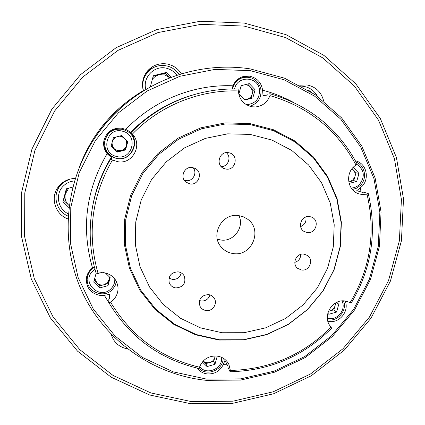 <?xml version="1.0" encoding="UTF-8"?>
<svg xmlns="http://www.w3.org/2000/svg" width="425" height="425" viewBox="0 0 425 425"><rect width="100%" height="100%" fill="white"/><g stroke="black" fill="none" stroke-linecap="round" stroke-linejoin="round"><path stroke-width="0.64" d="M94.361 266.836L92.512 267.947C89.059 270.587 87.013 274.024 86.365 278.253C86.073 287.667 90.61 293.377 99.976 295.391L104.322 295.29L109.597 294.408L109.655 298.828L108.821 299.269L108.832 302.664L110.516 302.106C131.336 336.43 160.995 358.132 199.49 367.205L198.836 368.486C159.906 359.316 129.901 337.381 108.832 302.664M110.516 302.106C115.664 298.557 118.171 293.723 118.038 287.592C116.939 279.241 112.152 274.258 103.679 272.638L96.098 273.163C89.818 251.998 88.554 230.355 92.305 208.25C95.407 190.735 101.554 174.287 110.75 158.907L112.45 160.002L117.985 161.755C132.706 164.433 142.997 144.723 132.382 134.109L128.153 130.698L125.789 129.407L121.534 128.196C112.264 127.76 106.377 131.984 103.875 140.872C103.105 145.594 104.189 149.855 107.116 153.669L111.435 157.654L111.515 158.653L110.702 158.137L110.75 158.907M86.7 276.537L87.3 280.952M103.923 140.617C103.355 150.328 107.812 156.331 117.289 158.626C132.759 161.479 141.376 138.847 127.925 130.555M130.927 132.701C149.6 113.714 171.679 100.741 197.152 93.782C210.635 90.212 224.283 88.634 238.096 89.043L238.319 90.939C239.232 99.657 243.87 104.948 252.238 106.802L255.653 106.93C262.639 106.08 267.399 102.303 269.928 95.598L270.082 93.766C309.31 105.251 338.337 128.69 357.165 164.093L356.044 165.102C344.696 171.695 346.88 190.793 359.252 193.928L361.622 194.443L367.019 194.198L368.263 193.529C377.267 232.31 371.583 268.823 351.215 303.062L350.173 302.526C370.318 268.658 375.934 232.549 367.019 194.198M232.193 88.984L232.958 85.797C234.908 81.228 238.202 78.179 242.85 76.649L249.491 76.165C256.987 77.807 261.359 82.477 262.602 90.185L263.017 95.662L266.884 95.131L267.097 94.201L270.082 93.766M246.686 77.09L241.416 77.164M327.898 321.3L329.237 321.518C339.888 323.154 349.451 310.829 345.158 300.99M350.173 302.526L345.111 300.985C331.537 298.717 321.491 317.475 331.112 327.064L331.346 327.33M197.062 368.082C199.628 371.461 203.06 373.416 207.357 373.936C214.806 374.234 220.15 371.03 223.385 364.321L224.984 360.326M331.936 327.882C303.806 356.081 269.854 370.706 230.084 371.753L230.382 370.446L228.873 364.368C226.339 359.566 222.312 356.782 216.792 356.022C208.425 355.746 202.656 359.47 199.49 367.205M206.624 379.121L240.752 378.861L273.976 371.19L304.762 356.543L331.702 335.649L353.563 309.496L369.341 279.273L378.266 246.373L379.865 212.298L373.973 178.659L360.761 147.082L340.754 119.138L314.813 96.289L284.15 79.804L250.272 70.64L214.896 69.408L179.887 76.287L147.146 90.998L118.458 112.8L95.402 140.537L79.225 172.683L70.773 207.48L70.422 243.042L78.094 277.472L93.261 308.986L115.021 336.021L142.152 357.292L173.214 371.854L206.624 379.121M250.245 68.898L284.458 78.157L315.414 94.812L341.594 117.884L361.792 146.104L375.121 177.99L381.06 211.947L379.44 246.335L370.43 279.549L354.503 310.048L332.435 336.451L305.251 357.537L274.178 372.321L240.64 380.072L206.189 380.338C154.488 374.951 106.547 342.21 83.204 294.206C60.042 246.181 63.713 185.746 93.744 139.623C103.387 124.918 115.111 112.12 128.918 101.224C163.072 74.221 208.202 62.411 250.245 68.898M112.45 160.002C91.752 196.106 86.918 233.755 97.941 272.946M197.152 93.782L195.5 94.228C170.494 101.054 148.83 113.783 130.502 132.419M110.702 158.137C101.676 173.23 95.646 189.375 92.597 206.561L92.305 208.25M356.044 165.102C337.418 130.103 308.715 106.935 269.928 95.598M368.263 193.529L363.593 192.164L362.732 192.44L356.777 190.687L360.15 187.866C370.34 180.949 367.306 163.242 355.443 160.847M238.319 90.939C199.479 89.611 159.89 105.591 132.382 134.109M224.963 360.326L227.954 366.308L227.901 367.205L230.084 371.753M230.382 370.446C269.71 369.415 303.285 354.955 331.112 327.064M250.341 106.409L251.759 105.682M111.137 334.257C113.624 342.311 119.074 347.193 127.489 348.904M75.289 178.426C68.112 178.633 62.374 181.555 58.071 187.202C50.001 197.747 55.314 214.604 67.963 218.955M59.208 185.762L56.791 192.217M181.443 73.881C177.873 68.335 172.869 65.004 166.419 63.888C158.86 62.996 152.538 65.376 147.443 71.028C142.837 76.835 141.451 83.364 143.283 90.621L143.4 91.078M155.146 66.805L150.562 68.882L146.636 72.048M323.664 100.985C321.348 92.092 315.775 86.748 306.956 84.942L299.683 85.207M191.569 401.63L232.969 401.184L273.195 391.808L310.415 374.043L342.97 348.766L369.405 317.151L388.514 280.622L399.383 240.81L401.423 199.522L394.416 158.663L378.521 120.19L354.333 86.02L322.867 57.959L285.558 37.575L244.226 26.1L200.972 24.331L158.111 32.534L117.985 50.394L82.843 77.015L54.644 110.962L34.946 150.344L24.783 192.961L24.597 236.459L34.244 278.492L53.035 316.869L79.81 349.695L113.039 375.429L150.933 392.966L191.569 401.63M244.2 23.062L286.11 34.717L323.93 55.404L355.815 83.868L380.322 118.517L396.419 157.521L403.506 198.937L401.428 240.778L390.405 281.111L371.041 318.123L344.255 350.158L311.27 375.774L273.557 393.778L232.799 403.288L190.841 403.75L149.653 394.984L111.228 377.225L77.531 351.151L50.368 317.884L31.296 278.975L21.494 236.358L21.664 192.243L31.965 149.021L51.935 109.082L80.527 74.651L116.174 47.658L156.873 29.553L200.34 21.25L244.2 23.062M128.918 101.224L127.032 102.701C114.479 112.609 103.822 124.249 95.051 137.62L93.744 139.623M78.954 168.167C91.285 134.799 112.726 108.949 143.283 90.621M199.644 366.759C206.646 375.79 223.136 368.666 221.574 357.319M223.157 358.147C223.428 369.941 206.954 376.869 198.916 368.294M213.706 361.388L214.784 357.537C213.993 360.033 212.33 361.686 209.801 362.504L213.706 361.388L214.965 364.305L217.154 356.506L216.644 356.007M205.891 363.619L209.801 362.504C207.31 363.131 205.116 362.637 203.208 361.022L205.891 363.619L207.06 366.562L214.965 364.305M202.337 361.999L207.06 366.562M215.034 355.932L214.784 357.537L215.236 355.932M327.335 318.182L327.664 318.267C337.105 321.119 346.582 309.65 341.982 300.942M343.549 300.879C347.528 310.478 337.657 322.097 327.532 319.733M335.208 303.163L334.985 305.968L335.915 302.759M333.875 309.804L334.985 305.968C334.178 308.454 332.531 310.091 330.055 310.882L333.875 309.804L336.547 312.078L338.794 304.321L336.818 302.313M328.339 311.371L330.055 310.882L328.429 311.142M327.765 313.204L328.817 314.272L336.547 312.078M336.499 302.462L338.794 304.321M348.734 181.99L353.759 180.63L354.891 176.699L353.026 179.86L349.897 181.677L348.718 181.889M351.225 188.025C354.423 187.882 357.202 186.665 359.55 184.392C365.272 176.625 364.374 169.942 356.862 164.337M356.161 162.169C365.155 165.527 367.46 178.824 360.257 185.518L356.623 188.158L352.389 189.518M351.98 168.81L353.287 169.878L352.112 168.64M356.022 172.773L353.287 169.878C355.008 171.838 355.544 174.112 354.891 176.699L356.022 172.773L358.998 173.432L353.467 167.577L352.899 167.732M349.079 183.457L356.708 181.385L358.998 173.432M353.759 180.63L356.708 181.385M244.566 99.864L251.074 98.175L253.321 90.068L250.442 87.045L252.248 90.344L252.195 94.122C251.372 96.746 249.666 98.441 247.074 99.211L244.046 99.323M246.388 104.736C255.893 103.721 260.19 98.361 259.282 88.65C256.78 75.799 236.81 76.017 234.605 88.979M232.512 88.984C233.84 83.289 237.23 79.523 242.664 77.674C251.6 76.048 257.619 79.576 260.727 88.251C262.007 97.352 258.373 103.355 249.836 106.266M242.664 77.674L237.463 79.565M240.991 86.302L242.935 85.239M247.584 84.038L250.442 87.045C248.694 85.303 246.606 84.591 244.178 84.915M244.731 100.04L252.833 97.936L255.106 89.728L249.278 83.603L241.156 85.696L238.887 93.93L244.731 100.04M253.321 90.068L255.106 89.728M251.074 98.175L252.833 97.936M119.351 136.175L121.237 136.436L123.978 137.854M125.046 138.927C126.554 140.893 127.022 143.071 126.448 145.462C125.646 148.097 123.914 149.812 121.263 150.609L117.459 150.588L114.155 148.67L112.45 146.019L112.003 142.901M122.836 131.293C106.771 126.214 99.774 152.596 116.142 156.357C132.127 161.351 139.161 135.171 122.836 131.293M115.653 158.063C107.87 155.263 104.226 149.754 104.715 141.525C107.286 131.994 113.475 127.978 123.282 129.476L128.031 131.739C141.477 140.447 130.852 162.966 115.653 158.063M128.031 131.739L123.016 129.264C113.379 127.792 107.302 131.739 104.778 141.1L104.715 141.525M111.244 145.759L117.167 151.677L125.359 149.536L127.532 141.424M115.632 137.142L112.694 140.298M125.572 149.935L127.782 141.674L121.693 135.564L113.379 137.727L111.175 146.009L117.279 152.102L125.572 149.935L125.359 149.536M117.167 151.677L117.279 152.102M109.193 276.707L109.044 279.655L107.18 282.864L103.934 284.739C101.262 285.377 98.919 284.793 96.9 282.986L99.886 285.85L107.977 283.629L109.708 277.201M94.993 269.275L92.777 271.038C80.67 282.248 99.923 300.65 111.074 288.649C113.735 285.897 114.968 282.641 114.777 278.869M116.455 281.573L115.058 285.882L112.365 289.563C103.371 299.423 85.027 290.881 87.353 277.807C87.805 274.592 89.186 271.814 91.497 269.471L94.451 267.197M88.172 272.866L87.353 277.807M94.201 280.394L96.9 282.986L94.754 278.327M101.463 272.526L95.901 274.045L93.739 282.115L99.785 287.916L107.977 285.664L110.139 277.621L105.246 272.898M107.977 283.629L107.977 285.664M99.886 285.85L99.785 287.916M311.966 92.48L307.897 89.898M301.352 86.105C308.46 86.588 313.809 89.962 317.406 96.225M150.429 86.482L150.461 86.939M153.165 76.287L165.336 73.185L169.873 77.865L164.868 74.912L158.939 74.816C156.129 75.576 153.908 77.164 152.278 79.592M176.943 75.31C174.521 71.953 171.333 69.679 167.392 68.494C155.136 64.43 142.2 77.095 145.844 89.59M143.528 91.003C141.711 83.996 143.066 77.722 147.592 72.17C153.191 66.252 159.954 64.265 167.88 66.199C172.635 67.639 176.402 70.433 179.185 74.582M171.148 77.377L166.334 72.409L153.313 75.73L150.28 87.04M147.592 72.17L143.448 78.306M165.336 73.185L166.334 72.409M69.19 188.041L68.319 188.822L65.365 193.938C64.419 198.13 65.45 201.795 68.457 204.93L69.179 205.578M74.513 180.917C70.199 181.294 66.497 182.973 63.41 185.959C54.974 193.811 57.699 209.111 68.297 213.802M68.122 216.128C56.78 211.639 52.259 196.355 59.505 186.649L61.731 184.014L64.345 181.831L69.859 179.132M66.746 188.689L63.692 200.292L69.174 205.626M72.792 187.09L66.321 188.801L62.911 201.737L68.924 207.586M62.709 182.532L59.505 186.649M63.692 200.292L62.911 201.737M238.707 215.592C222.015 212.633 209.791 235.19 221.468 247.308C224.639 250.84 228.581 252.928 233.298 253.566C251.972 256.785 263.176 229.442 247.371 219.034L243.265 216.771L238.707 215.592M217.329 239.195L220.83 240.013C233.633 242.123 244.704 227.216 238.924 215.618M309.586 216.527C301.33 215.039 296.857 227.731 304.279 231.561L307.19 232.544C315.733 234.053 319.951 220.681 311.993 217.249L309.586 216.527M303.955 254.129C296.331 252.801 291.47 263.941 297.712 268.409L301.569 270.018C309.448 271.373 314.139 259.632 307.387 255.436L303.955 254.129M192.35 167.492C184.471 166.037 179.52 177.321 185.916 182.123L190.097 183.951C198.656 185.507 203.123 172.577 195.404 168.544L192.35 167.492M184.2 180.157L185.975 180.609C192.833 181.847 197.79 172.651 192.971 167.604M228.342 152.655C219.3 150.971 215.278 165.182 223.853 168.47L226.031 169.086C235.673 170.823 239.031 155.242 229.505 152.899L228.342 152.655M208.409 294.594C201.089 295.29 198.268 299.158 199.957 306.186C201.269 308.683 203.341 310.138 206.173 310.542C212.542 311.541 217.775 303.753 214.322 298.414C212.968 296.23 210.997 294.955 208.409 294.594M199.479 300.549L201.328 301.001C205.721 301.123 208.585 299.094 209.907 294.913M178.07 271.835C171.089 272.329 168.146 275.974 169.246 282.779C170.468 285.722 172.672 287.443 175.865 287.938C183.218 287.257 186.06 283.385 184.381 276.314C183.058 273.764 180.954 272.271 178.07 271.835M168.98 278.125L172.497 279.459C177.151 279.56 180.062 277.376 181.231 272.898M250.267 134.428L271.984 140.069L291.725 150.429L308.523 164.916L321.566 182.761L330.252 203.049L334.215 224.761L333.296 246.829L327.585 268.196L317.379 287.842L303.179 304.842L285.664 318.394L265.652 327.84L244.093 332.706L222.02 332.738L200.499 327.877L180.588 318.32L163.296 304.481L149.531 287.013L140.032 266.751L135.341 244.715L135.74 222.031L141.254 199.883L151.629 179.44L166.324 161.787L184.562 147.857L205.381 138.385L227.673 133.843L250.267 134.428M250.144 124.589L273.721 130.751L295.141 142.03L313.347 157.781L327.468 177.172L336.866 199.187L341.132 222.732L340.122 246.649L333.917 269.801L322.857 291.082L307.472 309.501L288.495 324.185L266.82 334.427L243.461 339.718L219.528 339.772L196.18 334.533L174.563 324.195L155.778 309.203L140.803 290.259L130.454 268.276L125.322 244.348L125.726 219.704L131.702 195.633L142.959 173.411L158.923 154.227L178.75 139.102L201.381 128.823L225.606 123.914L250.144 124.589M221.175 166.568C228.183 166.887 231.811 156.91 226.233 152.639M294.807 262.374C298.669 261.109 300.65 258.448 300.757 254.389M300.618 226.583C304.906 224.751 306.638 221.542 305.803 216.962M249.852 123.574L273.572 129.779L295.12 141.127L313.432 156.979L327.643 176.487L337.094 198.634L341.381 222.323L340.361 246.383L334.124 269.668L323 291.077L307.525 309.602L288.437 324.371L266.629 334.677L243.137 340L219.061 340.053L195.574 334.783L173.825 324.387L154.923 309.31L139.857 290.248L129.439 268.132L124.27 244.062L124.674 219.263L130.682 195.048L142.008 172.688L158.073 153.388L178.022 138.167L200.791 127.829L225.16 122.894L249.852 123.574M108.874 302.743L104.322 295.29M111.435 157.654L111.021 158.344M125.789 129.407C153.43 100.348 193.63 84.15 232.958 85.797M262.602 90.185C273.153 92.958 283.199 96.905 292.735 102.021M360.15 187.866L361.154 191.978M92.512 267.947C81.058 228.246 85.924 190.156 107.116 153.669M226.971 364.273L223.385 364.321"/></g></svg>
